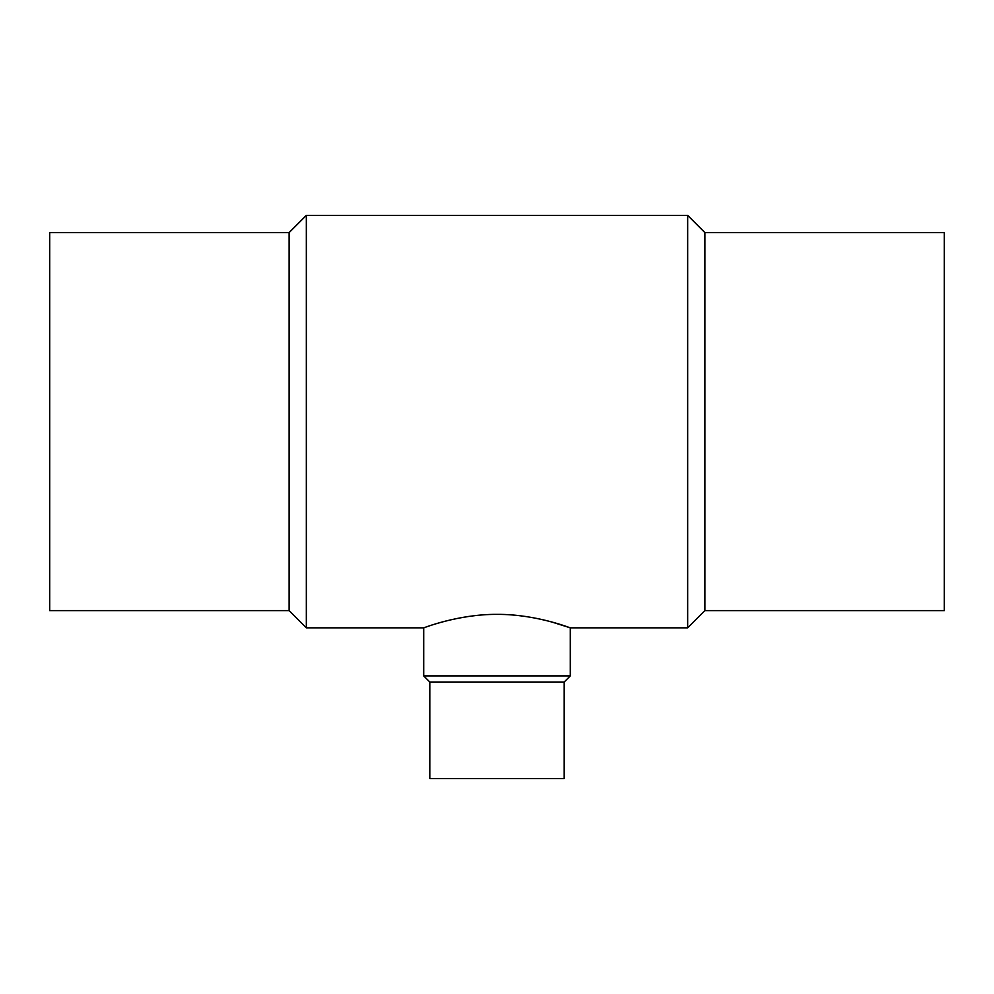 <?xml version="1.0" encoding="UTF-8"?>
<svg xmlns="http://www.w3.org/2000/svg" width="994" height="994" viewBox="0 0 994 994"><rect width="100%" height="100%" fill="white"/><g stroke="black" fill="none" stroke-linecap="round" stroke-linejoin="round"><path stroke-width="1.49" d="M552.018 622.07L570.295 627.835C570.991 628.295 536.511 614.13 496.988 614.367C457.501 614.143 422.947 628.307 423.705 627.835L423.705 675.92L570.295 675.92L570.295 627.835L687.674 627.835L687.674 215.387L306.326 215.387L306.326 627.835L289.105 610.614L49.7 610.614L49.7 232.608L289.105 232.608L306.326 215.387M570.295 675.92L564.194 682.008L429.806 682.008L423.705 675.92M429.806 682.008L429.806 778.613L564.194 778.613L564.194 682.008M704.895 610.614L704.895 232.608L944.3 232.608L944.3 610.614L704.895 610.614L687.674 627.835M704.895 232.608L687.674 215.387M289.105 232.608L289.105 610.614M423.705 627.835L306.326 627.835"/></g></svg>
